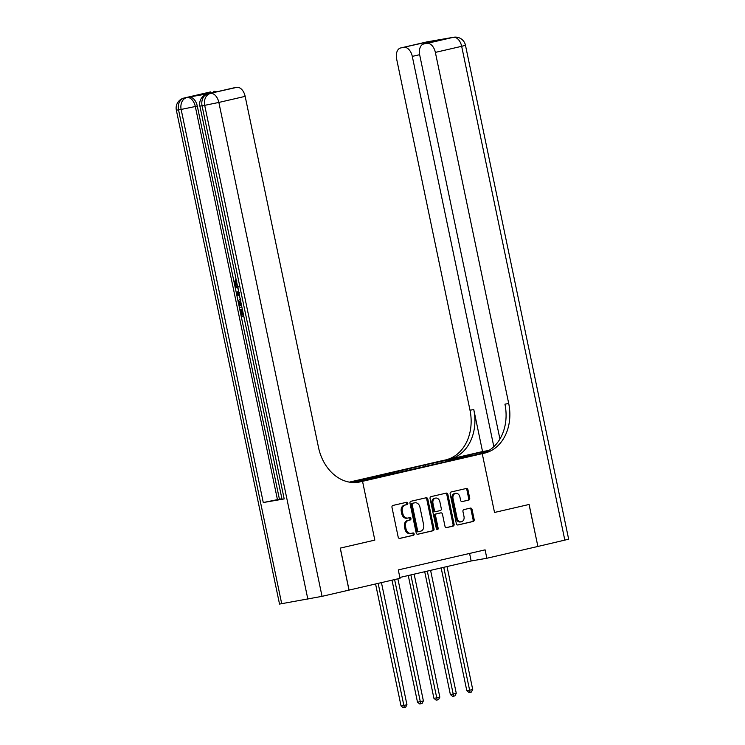 <?xml version="1.0" encoding="UTF-8"?>
<svg xmlns="http://www.w3.org/2000/svg" width="745" height="745" viewBox="0 0 745 745"><rect width="100%" height="100%" fill="white"/><g stroke="black" fill="none" stroke-linecap="round" stroke-linejoin="round"><path stroke-width="1.12" d="M407.794 503.22A1.183 0.931 80.2 0 0 406.649 502.27L392.932 505.445A1.686 1.322 80.2 0 0 391.982 507.392L398.184 537.071A1.686 1.322 80.2 0 0 399.814 538.421L413.531 535.255A1.183 0.931 80.2 0 0 413.056 532.945L411.277 533.355A5.392 4.237 80.2 0 1 411.1 533.392A5.392 4.237 80.2 0 1 406.044 529.034L405.531 526.557A5.392 4.237 80.2 0 1 408.558 520.327L410.327 519.917A1.183 0.931 80.2 0 0 409.852 517.607L408.074 518.017A5.392 4.237 80.2 0 1 407.897 518.054A5.392 4.237 80.2 0 1 402.84 513.696L402.328 511.219A5.392 4.237 80.2 0 1 405.354 504.989L407.124 504.579A1.183 0.931 80.2 0 0 407.794 503.22M407.031 518.194A5.392 4.237 80.2 0 1 406.844 518.231A5.392 4.237 80.2 0 1 401.797 513.873L401.276 511.405A5.392 4.237 80.2 0 1 404.302 505.175L406.081 504.756A1.183 0.931 80.2 0 0 405.895 502.447M399.469 538.439L412.488 535.432A1.183 0.931 80.2 0 0 412.302 533.113M410.234 533.532A5.392 4.237 80.2 0 1 410.048 533.569A5.392 4.237 80.2 0 1 405.001 529.211L404.479 526.734A5.392 4.237 80.2 0 1 407.506 520.504L409.284 520.094A1.183 0.931 80.2 0 0 409.098 517.784M435.62 462.347L444.346 460.643L435.62 462.347M468.754 500.1A1.686 1.322 80.2 0 0 469.704 498.154L467.962 489.828A1.686 1.322 80.2 0 0 466.323 488.478L451.088 491.998A1.686 1.322 80.2 0 0 450.148 493.944L456.35 523.623A1.686 1.322 80.2 0 0 457.979 524.974L473.215 521.453A1.686 1.322 80.2 0 0 474.165 519.507L472.06 509.45A1.686 1.322 80.2 0 0 470.421 508.099L463.902 509.608A1.686 1.322 80.2 0 0 462.962 511.554L464.005 516.546A4.507 3.539 80.2 0 1 461.313 521.779A4.507 3.539 80.2 0 1 457.095 518.138L453.016 498.601A4.507 3.539 80.2 0 1 455.698 493.358A4.507 3.539 80.2 0 1 459.916 496.999L460.596 500.258A1.686 1.322 80.2 0 0 462.235 501.608L467.711 500.286A1.686 1.322 80.2 0 0 468.652 498.34L466.919 490.005A1.686 1.322 80.2 0 0 465.634 488.636M209.41 93.535A10.3 6.36 77 0 1 209.615 93.488A10.3 6.36 77 0 1 209.829 93.442L236.78 87.361A10.3 6.36 77 0 1 245.161 96.356L218.853 102.438L322.045 596.345L349.07 590.096L340.297 548.096L374.828 540.116L362.536 481.317L482.239 453.658L494.522 512.458L529.043 504.477L537.89 546.457L529.108 504.458L494.522 512.458L482.239 453.658L484.604 453.109A42.921 33.73 80.2 0 0 508.714 403.511L435.359 52.392A10.3 6.36 -103 0 0 426.978 43.396L453.286 37.325L427.127 41.85L400.829 47.931L423.644 42.837L443.62 39.373L423.681 43.983A10.3 6.36 -103 0 0 419.724 55.102L499.932 439.038M349.07 590.096L400.037 578.316L398.286 569.916L485.097 549.857L486.848 558.256L537.816 546.476M427.807 499.103A1.686 1.322 80.2 0 0 426.177 497.753L410.942 501.283A1.686 1.322 80.2 0 0 409.992 503.229L416.194 532.908A1.686 1.322 80.2 0 0 417.824 534.258L433.059 530.738A1.686 1.322 80.2 0 0 434.009 528.792L427.807 499.103L426.764 499.29A1.686 1.322 80.2 0 0 425.479 497.921M431.01 496.636L446.246 493.115A1.686 1.322 80.2 0 1 447.885 494.466L454.087 524.145A1.686 1.322 80.2 0 1 453.137 526.1L446.618 527.6A1.686 1.322 80.2 0 1 444.979 526.249L442.465 514.218A1.686 1.322 80.2 0 0 440.835 512.867L436.505 513.864A1.686 1.322 80.2 0 0 435.564 515.81L438.181 528.345A1.183 0.931 80.2 0 1 436.374 528.764L430.07 498.582A1.686 1.322 80.2 0 1 431.01 496.636M349.377 482.127L443.526 460.363L482.239 453.658L474.649 454.971L484.082 452.792M349.005 590.115L340.232 548.115L374.828 540.116L362.536 481.317L355.7 482.509L360.17 481.866A42.921 33.73 -99.8 0 1 358.727 482.164A42.921 33.73 -99.8 0 1 318.515 447.466L245.161 96.356M353.717 482.546L447.773 461.332M351.119 482.378L358.149 480.749L358.867 481.521M425.814 466.407L425.479 464.824L358.149 480.749M425.479 464.824L449.561 459.618L465.672 456.834L447.922 460.931M399.86 577.459L471.157 560.976L486.848 558.256M469.583 553.442L471.157 560.976M432.798 464.796L431.811 463.725M449.561 459.618L449.608 460.54M417.479 534.277L432.016 530.915A1.686 1.322 80.2 0 0 432.966 528.969L426.764 499.29M412.842 503.257A1.183 0.931 80.2 0 0 412.181 504.626L417.619 530.673A1.183 0.931 80.2 0 0 418.764 531.623L420.636 531.185A5.392 4.237 80.2 0 0 423.663 524.955L419.947 507.149A5.392 4.237 80.2 0 0 414.89 502.791A5.392 4.237 80.2 0 0 414.714 502.828L411.799 503.443A1.183 0.931 80.2 0 0 411.128 504.803L412.181 504.626M418.69 531.632L417.721 531.8A1.183 0.931 80.2 0 1 416.576 530.859L411.128 504.803M414.034 502.94A5.392 4.237 80.2 0 0 413.847 502.968A5.392 4.237 80.2 0 0 413.671 503.005L414.714 502.828M411.799 503.443L413.671 503.005M446.264 527.628L452.094 526.277A1.686 1.322 80.2 0 0 453.044 524.331L446.842 494.652A1.686 1.322 80.2 0 0 445.557 493.274M439.904 513.026A1.686 1.322 80.2 0 0 439.783 513.044L435.462 514.05A1.686 1.322 80.2 0 0 434.512 515.996L437.138 528.522L438.181 528.345M436.915 529.593A1.183 0.931 80.2 0 0 437.138 528.522M439.857 501.72A4.507 3.539 80.2 0 0 435.639 498.079A4.507 3.539 80.2 0 0 432.957 503.322L434.391 510.204A1.686 1.322 80.2 0 0 436.03 511.554L440.351 510.558A1.686 1.322 80.2 0 0 441.301 508.611L439.857 501.72M435.639 498.079L434.586 498.265A4.507 3.539 80.2 0 0 431.904 503.499L432.957 503.322M435.909 511.573L434.978 511.74A1.686 1.322 80.2 0 1 433.348 510.39L431.904 503.499M461.881 501.627L467.711 500.286M455.698 493.358L454.646 493.535A4.507 3.539 80.2 0 0 451.964 498.778L453.016 498.601M461.313 521.779L460.27 521.966A4.507 3.539 80.2 0 1 456.052 518.315L451.964 498.778M457.635 525.001L472.172 521.64A1.686 1.322 80.2 0 0 473.112 519.693L471.017 509.627A1.686 1.322 80.2 0 0 469.732 508.258M375.573 583.978L401.043 705.934L403.66 705.478L406.947 704.714L381.44 582.618M378.153 583.382L404.321 707.573L403.278 707.75L401.043 705.934M406.947 704.714L405.634 707.266L404.321 707.573M392.01 580.178L417.489 702.125L420.106 701.678L423.393 700.915L397.886 578.818M394.599 579.582L420.757 703.764L419.714 703.951L417.489 702.125M423.393 700.915L422.08 703.466L420.757 703.764M408.269 575.513L433.925 698.326L436.542 697.879L439.829 697.115L414.146 574.153M410.858 574.917L437.203 699.965L436.16 700.151L433.925 698.326M439.829 697.115L438.516 699.667L437.203 699.965M424.715 571.713L450.371 694.526L452.988 694.079L456.275 693.316L430.582 570.353M427.295 571.108L453.649 696.165L452.597 696.351L450.371 694.526M456.275 693.316L454.962 695.867L453.649 696.165M441.152 567.913L466.817 690.727L469.425 690.28L472.721 689.516L447.028 566.554M443.741 567.308L470.086 692.366L469.043 692.552L466.817 690.727M472.721 689.516L471.399 692.068L470.086 692.366M236.891 280.846L236.137 283.594L237.459 285.978M281.908 498.74L279.422 499.178L239.797 309.594L241.566 309.222L242.758 314.912L243.485 314.781M209.829 93.442L188.913 97.064A10.3 6.36 77 0 1 197.295 106.06L195.32 106.516L277.447 499.634L263.274 502.54L284.199 498.917L282.01 499.197L199.883 106.079L202.072 105.799L284.199 498.917M241.566 309.222L239.797 309.594L238.335 302.153L238.474 300.608L240.71 298.587M238.437 303.001L236.705 294.703M236.361 293.074L234.703 285.158M234.181 282.634L197.295 106.06M233.269 87.994A10.3 6.36 77 0 1 233.483 87.938A10.3 6.36 77 0 1 233.697 87.901L213.964 92.455L193.979 95.919L210.63 91.896L188.913 97.064M213.713 91.365A10.3 6.36 77 0 1 216.572 91.849M322.045 596.345L279.524 604.074L176.342 110.167L178.539 109.878L281.722 603.795M236.78 87.361L233.697 87.901M279.422 499.178L277.447 499.634M193.979 95.919L213.945 92.455L233.483 87.938M240.514 309.464L241.706 315.154L242.758 314.912M241.706 315.154L243.494 314.846M243.792 316.262L241.278 316.7M241.846 306.959L239.331 307.396M240.998 300.012L239.117 302.116L239.76 305.85L241.548 305.534M239.76 305.85L241.538 305.478M240.533 300.673L240.812 305.608M239.117 302.116L240.169 301.874M239.331 303.802L240.384 303.56M239.527 295.858L236.677 294.694L236.342 293.092L238.521 291.053M238.8 292.394L237.236 293.763L239.247 294.517M238.54 294.256L239.164 294.107M239.378 292.562L238.288 293.521L239.592 294.014M237.236 293.763L238.288 293.521M238.484 287.989C236.537 288.259 235.159 286.899 234.34 283.901L235.355 279.701L235.839 281.089L235.085 283.845L236.137 283.594M235.085 283.845C235.718 285.987 236.752 286.899 238.186 286.574M235.839 281.089L236.416 280.949M235.355 279.701L236.118 279.524M488.208 450.865A19.314 0.522 -11.8 0 0 468.214 455.102L445.892 459.814A42.921 33.73 80.2 0 0 470.002 410.216L396.657 59.106A10.3 6.36 -103 0 1 400.614 47.978L426.913 41.897A10.3 6.36 77 0 1 427.127 41.85A10.3 8.093 80.2 0 1 427.481 41.785A10.3 10.3 0 0 0 426.913 41.897A10.3 6.36 77 0 0 426.708 41.953M482.546 451.563L449.663 459.162A42.921 33.73 80.2 0 0 473.773 409.564L482.546 451.563L488.878 450.464M443.62 39.373L426.978 43.396M564.85 540.227L461.667 46.311L465.476 45.296L568.659 539.203L537.89 546.457M493.833 446.693L412.292 56.387A10.3 6.36 -103 0 0 403.911 47.401M484.604 453.109L480.832 453.761A42.921 33.73 80.2 0 0 504.942 404.163L508.714 403.511M424.194 43.862L423.644 42.837M404.302 505.175L405.354 504.989M401.276 511.405L402.328 511.219M401.797 513.873L402.84 513.696M409.284 520.094L410.327 519.917M407.506 520.504L408.558 520.327M404.479 526.734L405.531 526.557M405.001 529.211L406.044 529.034M412.488 535.432L413.531 535.255M406.081 504.756L407.124 504.579M432.966 528.969L434.009 528.792M432.016 530.915L433.059 530.738M416.576 530.859L417.619 530.673M446.842 494.652L447.885 494.466M453.044 524.331L454.087 524.145M452.094 526.277L453.137 526.1M439.783 513.044L440.835 512.867M435.462 514.05L436.505 513.864M434.512 515.996L435.564 515.81M433.348 510.39L434.391 510.204M456.052 518.315L457.095 518.138M471.017 509.627L472.06 509.45M473.112 519.693L474.165 519.507M472.172 521.64L473.215 521.453M466.919 490.005L467.962 489.828M468.652 498.34L469.704 498.154M357.274 482.369L360.17 481.866M307.871 599.259L204.689 105.343L202.072 105.799A10.3 8.093 80.2 0 1 207.855 93.898A10.3 6.36 -103 0 0 207.641 93.945L209.615 93.488M263.274 502.54L181.147 109.431L178.539 109.878A10.3 8.093 80.2 0 1 184.322 97.977A10.3 6.36 -103 0 0 184.108 98.023L210.416 91.942M195.32 106.516A10.3 6.36 -103 0 0 186.939 97.52A10.3 8.093 -99.8 0 0 181.147 109.431L195.32 106.516M218.853 102.438A10.3 6.36 -103 0 0 210.472 93.442A10.3 8.093 -99.8 0 0 204.689 105.343L218.853 102.438M238.326 292.804L238.866 292.683M449.663 459.162L445.892 459.814M473.773 409.564L470.002 410.216M465.476 45.296A10.3 10.3 0 0 0 453.631 37.25A10.3 8.093 -99.8 0 0 453.286 37.325A10.3 6.36 77 0 1 461.667 46.311L435.359 52.392M419.64 54.692L412.292 56.387M450.241 37.874A10.3 6.36 77 0 1 450.455 37.818A10.3 6.36 77 0 1 450.669 37.772A10.3 8.093 80.2 0 1 451.014 37.706A10.3 10.3 0 0 0 450.455 37.818L448.583 38.246M431.672 41.18A10.3 10.3 0 0 0 430.089 41.329A10.3 8.093 -99.8 0 0 429.744 41.403A10.3 6.36 77 0 1 430.694 41.347M468.409 456.052L468.214 455.102M406.844 518.231L407.897 518.054M410.048 533.569L411.1 533.392M417.684 531.809L418.727 531.632M413.847 502.968L414.89 502.791M439.848 513.035L440.891 512.849M434.922 511.75L435.965 511.564M184.108 98.023A10.3 10.3 0 0 0 176.342 110.167M207.641 93.945A10.3 10.3 0 0 0 199.883 106.079M451.014 37.706L453.631 37.25M427.481 41.785L430.089 41.329"/></g></svg>
